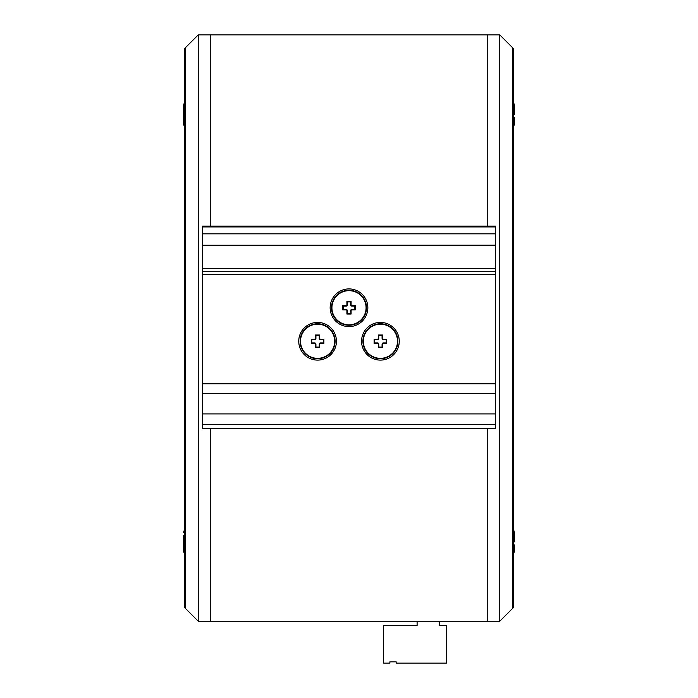 <?xml version="1.0" encoding="UTF-8"?>
<svg xmlns="http://www.w3.org/2000/svg" width="698" height="698" viewBox="0 0 698 698"><rect width="100%" height="100%" fill="white"/><g stroke="black" fill="none" stroke-linecap="round" stroke-linejoin="round"><path stroke-width="1.05" d="M183.574 124.244L184.412 126.757L183.574 124.244L183.574 105.11L184.412 102.597L183.574 105.11M183.574 551.42L184.412 553.933L183.574 551.42L183.574 535.732M514.426 117.77L514.426 124.244L513.588 126.757L514.426 124.244M514.426 544.946L514.426 551.42L513.588 553.933L514.426 551.42M317.59 323.759A17.494 17.494 0 0 1 335.084 341.261A17.494 17.494 0 0 1 317.59 358.755A17.494 17.494 0 0 1 300.096 341.261A17.494 17.494 0 0 1 317.59 323.759A17.494 17.494 0 0 0 300.096 341.261A17.494 17.494 0 0 0 317.59 358.755M380.41 323.759A17.494 17.494 0 0 1 397.904 341.261A17.494 17.494 0 0 1 380.41 358.755A17.494 17.494 0 0 1 362.916 341.261A17.494 17.494 0 0 1 380.41 323.759A17.494 17.494 0 0 0 362.916 341.261A17.494 17.494 0 0 0 380.41 358.755M349 290.255A17.494 17.494 0 0 1 366.494 307.757A17.494 17.494 0 0 1 349 325.251A17.494 17.494 0 0 1 331.506 307.757A17.494 17.494 0 0 1 349 290.255A17.494 17.494 0 0 0 331.506 307.757A17.494 17.494 0 0 0 349 325.251M380.41 360.107A18.846 18.846 0 0 1 361.564 341.261A18.846 18.846 0 0 1 380.41 322.415A18.846 18.846 0 0 1 399.256 341.261A18.846 18.846 0 0 1 380.41 360.107M317.59 360.107A18.846 18.846 0 0 1 298.744 341.261A18.846 18.846 0 0 1 317.59 322.415A18.846 18.846 0 0 1 336.436 341.261A18.846 18.846 0 0 1 317.59 360.107M349 326.603A18.846 18.846 0 0 1 330.154 307.757A18.846 18.846 0 0 1 349 288.911A18.846 18.846 0 0 1 367.846 307.757A18.846 18.846 0 0 1 349 326.603M513.588 102.597L514.426 105.11L513.588 102.597L513.588 48.72L499.768 34.9L499.768 621.22L198.232 621.22L198.232 34.9L184.412 48.72L184.412 607.4L198.232 621.22M183.574 117.77L183.574 114.673M183.574 112.744L183.574 111.907M183.574 544.946L183.574 541.849M183.574 539.92L183.574 539.083M439.304 621.22L439.304 625.408L446.423 625.408L446.423 663.1L396.167 663.1L396.167 661.844L389.885 661.844L389.885 663.1L383.603 663.1L383.603 625.408L417.107 625.408L417.107 621.22M495.58 226.204L495.58 274.663L202.42 274.663L202.42 428.572L495.58 428.572L495.58 424.384L202.42 424.384M495.58 274.663L495.58 383.76L202.42 383.76M487.204 226.091L487.204 34.9L198.232 34.9M210.796 226.091L210.796 34.9M513.588 529.773L514.426 532.286L513.588 529.773L513.588 463.463M513.588 184.691L513.588 126.757M499.768 621.22L513.588 607.4L513.588 553.933M499.768 34.9L487.204 34.9M513.588 607.4L513.588 48.72M487.204 621.22L487.204 428.572M210.796 621.22L210.796 428.572M202.42 226.204L202.42 245.234L495.58 245.129L202.42 245.234L202.42 274.663M495.58 233.83L202.42 233.83M495.58 245.426L202.42 245.426M495.58 268.381L202.42 268.381M495.58 271.522L202.42 271.522M495.58 383.76L495.58 393.393L202.42 393.393M495.58 393.393L495.58 413.914L202.42 413.914M495.58 413.914L495.58 424.384M391.979 661.844L396.167 661.844M320.522 339.167A0.838 0.838 0 0 1 319.684 338.329L319.684 334.979L315.496 334.979L315.496 338.329A0.838 0.838 0 0 1 314.658 339.167L311.308 339.167L311.308 343.355L314.658 343.355A0.838 0.838 0 0 1 315.496 344.193L315.496 347.543L319.684 347.543L319.684 344.193A0.838 0.838 0 0 1 320.522 343.355L323.872 343.355L323.872 339.167L320.522 339.603A1.274 1.274 0 0 1 319.248 338.329L319.248 335.415L315.932 335.415L315.932 338.329A1.274 1.274 0 0 1 314.658 339.603L311.744 339.603L311.744 342.91L314.658 342.91A1.274 1.274 0 0 1 315.932 344.193L315.932 347.098L319.248 347.098L319.248 344.193A1.274 1.274 0 0 1 320.522 342.91L323.436 342.91L323.436 339.603L320.522 339.603M377.478 343.355A0.838 0.838 0 0 1 378.316 344.193L378.316 347.543L382.504 347.543L382.504 344.193A0.838 0.838 0 0 1 383.342 343.355L386.692 343.355L386.692 339.167L383.342 339.167A0.838 0.838 0 0 1 382.504 338.329L382.504 334.979L378.316 334.979L378.316 338.329A0.838 0.838 0 0 1 377.478 339.167L374.128 339.167L374.128 343.355L377.478 343.355L377.478 342.91A1.274 1.274 0 0 1 378.752 344.193L378.752 347.098L382.068 347.098L382.068 344.193A1.274 1.274 0 0 1 383.342 342.91L386.256 342.91L386.256 339.603L383.342 339.603A1.274 1.274 0 0 1 382.068 338.329L382.068 335.415L378.752 335.415L378.752 338.329A1.274 1.274 0 0 1 377.478 339.603L374.564 339.603L374.564 342.91L377.478 342.91M351.094 314.039L351.094 310.689A0.838 0.838 0 0 1 351.932 309.851L355.282 309.851L355.282 305.663L351.932 305.663A0.838 0.838 0 0 1 351.094 304.825L351.094 301.475L346.906 301.475L346.906 304.825A0.838 0.838 0 0 1 346.068 305.663L342.718 305.663L342.718 309.851L346.068 309.851A0.838 0.838 0 0 1 346.906 310.689L346.906 314.039L351.094 314.039L350.658 310.689A1.274 1.274 0 0 1 351.932 309.406L354.846 309.406L354.846 306.099L351.932 306.099A1.274 1.274 0 0 1 350.658 304.825L350.658 301.911L347.342 301.911L347.342 304.825A1.274 1.274 0 0 1 346.068 306.099L343.154 306.099L343.154 309.406L346.068 309.406A1.274 1.274 0 0 1 347.342 310.689L347.342 313.594L350.658 313.594M374.564 342.91L374.128 343.355M374.564 339.603L374.128 339.167M378.752 335.415L378.316 334.979M382.068 335.415L382.504 334.979M386.256 339.603L386.692 339.167M386.256 342.91L386.692 343.355M382.068 347.098L382.504 347.543M378.752 347.098L378.316 347.543M347.342 313.594L346.906 314.039M343.154 309.406L342.718 309.851M343.154 306.099L342.718 305.663M347.342 301.911L346.906 301.475M350.658 301.911L351.094 301.475M354.846 306.099L355.282 305.663M354.846 309.406L355.282 309.851M323.436 339.603L323.872 339.167M323.436 342.91L323.872 343.355M319.248 347.098L319.684 347.543M315.932 347.098L315.496 347.543M311.744 342.91L311.308 343.355M311.744 339.603L311.308 339.167M315.932 335.415L315.496 334.979M319.248 335.415L319.684 334.979M514.426 539.92L514.426 539.083M514.426 532.286L514.426 541.849M514.426 105.11L514.426 114.673M317.59 358.336A17.075 17.075 0 0 0 334.665 341.261A17.075 17.075 0 0 0 317.59 324.177A17.075 17.075 0 0 0 300.515 341.261A17.075 17.075 0 0 0 317.59 358.336M380.41 358.336A17.075 17.075 0 0 0 397.485 341.261A17.075 17.075 0 0 0 380.41 324.177A17.075 17.075 0 0 0 363.335 341.261A17.075 17.075 0 0 0 380.41 358.336M349 324.832A17.075 17.075 0 0 0 366.075 307.757A17.075 17.075 0 0 0 349 290.673A17.075 17.075 0 0 0 331.925 307.757A17.075 17.075 0 0 0 349 324.832M512.76 608.228L512.76 47.892M185.24 608.228L185.24 47.892M495.58 226.929L202.42 226.929M378.752 344.193L378.316 344.193M377.478 339.603L377.478 339.167M378.752 338.329L378.316 338.329M382.068 338.329L382.504 338.329M383.342 339.603L383.342 339.167M383.342 342.91L383.342 343.355M382.068 344.193L382.504 344.193M350.658 310.689L351.094 310.689M347.342 310.689L346.906 310.689M346.068 309.406L346.068 309.851M346.068 306.099L346.068 305.663M347.342 304.825L346.906 304.825M350.658 304.825L351.094 304.825M351.932 306.099L351.932 305.663M351.932 309.406L351.932 309.851M319.248 338.329L319.684 338.329M320.522 342.91L320.522 343.355M319.248 344.193L319.684 344.193M315.932 344.193L315.496 344.193M314.658 342.91L314.658 343.355M314.658 339.603L314.658 339.167M315.932 338.329L315.496 338.329M495.58 226.091L202.42 226.091M184.412 529.773L183.574 532.286L184.412 529.773"/></g></svg>
